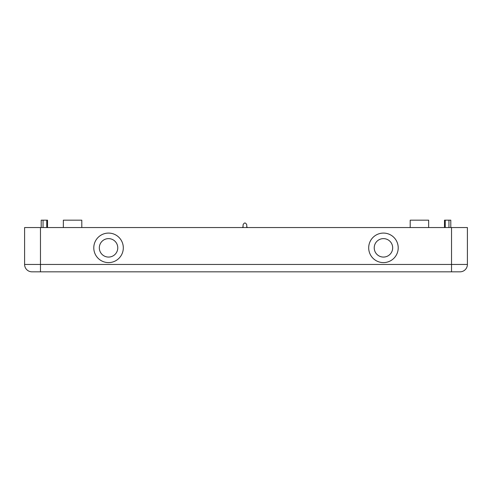 <?xml version="1.0" encoding="UTF-8"?>
<svg xmlns="http://www.w3.org/2000/svg" width="492" height="492" viewBox="0 0 492 492"><rect width="100%" height="100%" fill="white"/><g stroke="black" fill="none" stroke-linecap="round" stroke-linejoin="round"><path stroke-width="0.74" d="M467.4 227.55L451.533 227.55L451.533 271.83L460.02 271.83A7.38 7.38 0 0 0 467.4 264.45L467.4 227.55M40.467 271.83L40.467 227.55L24.6 227.55L24.6 264.45A7.38 7.38 0 0 0 31.98 271.83L451.533 271.83M392.678 247.845A9.225 9.225 0 0 0 383.452 238.62A9.225 9.225 0 0 0 374.228 247.845A9.225 9.225 0 0 0 383.452 257.07A9.225 9.225 0 0 0 392.678 247.845A9.225 9.225 0 0 0 383.452 238.62M368.692 247.845A14.76 14.76 0 0 1 383.452 233.085A14.76 14.76 0 0 1 398.212 247.845A14.76 14.76 0 0 1 383.452 262.605A14.76 14.76 0 0 1 368.692 247.845M108.547 233.085A14.76 14.76 0 0 1 123.308 247.845A14.76 14.76 0 0 1 108.547 262.605A14.76 14.76 0 0 1 93.787 247.845A14.76 14.76 0 0 1 108.547 233.085M108.547 238.62A9.225 9.225 0 0 1 117.772 247.845A9.225 9.225 0 0 1 108.547 257.07A9.225 9.225 0 0 1 99.323 247.845A9.225 9.225 0 0 1 108.547 238.62M43.05 227.55L43.05 220.17L47.515 220.17L47.515 227.55M41.205 227.55L41.205 220.17L43.05 220.17M450.795 227.55L450.795 220.17L444.491 220.17L444.485 227.55M448.95 227.55L448.95 220.17M81.795 227.55L81.795 220.17L63.345 220.17L63.345 227.55M428.655 227.55L428.655 220.17L410.205 220.17L410.205 227.55M40.467 227.55L451.533 227.55M246.763 227.55L246.763 225.213M243.073 227.55L243.073 225.213M242.501 227.55A2.583 2.583 0 0 1 243.073 226.658M246.763 226.658A2.583 2.583 0 0 1 247.335 227.55M467.4 264.45L24.6 264.45M46.758 227.55L46.758 220.17M445.242 227.55L445.242 220.17M246.763 224.776C245.539 222.39 244.309 222.39 243.073 224.776"/></g></svg>
